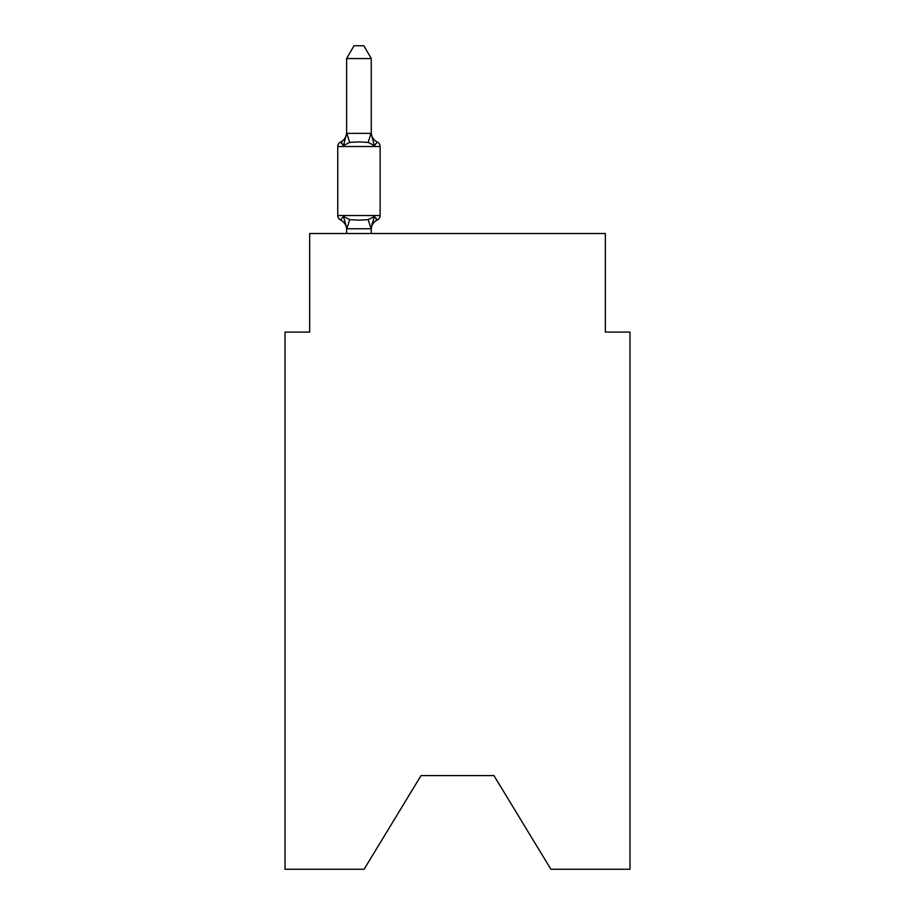<?xml version="1.0" encoding="UTF-8"?>
<svg xmlns="http://www.w3.org/2000/svg" width="915" height="915" viewBox="0 0 915 915"><rect width="100%" height="100%" fill="white"/><g stroke="black" fill="none" stroke-linecap="round" stroke-linejoin="round"><path stroke-width="1.37" d="M493.974 775.611L550.887 869.25L629.989 869.25L629.989 332.076L605.341 332.076L605.341 233.519L309.659 233.519L309.659 332.076L285.011 332.076L285.011 869.25L364.113 869.25L421.026 775.611L493.974 775.611L421.026 775.611M371.261 58.56L346.613 58.56L354.013 45.75L363.861 45.75L371.261 58.56L371.261 133.807L374.338 145.565L377.357 142.1L374.338 145.565L377.357 142.1L374.338 145.565L377.357 142.1L374.338 145.565L377.357 142.1L374.338 145.565L377.357 142.1L374.338 145.565L377.357 142.1L374.338 145.565L377.357 142.1L374.338 145.565L377.357 142.1L374.338 145.565L377.357 142.1L374.338 145.565L377.357 142.1L374.338 145.565L377.357 142.1L374.338 145.565L377.357 142.1L374.338 145.565L377.357 142.1L374.338 145.565L377.357 142.1L374.338 145.565L377.357 142.1L374.338 145.565L377.357 142.1L374.338 145.565L377.357 142.1L374.338 145.565L377.357 142.1L374.338 145.565L377.357 142.1L374.338 145.565L377.357 142.1L374.338 145.565L377.357 142.1L374.338 145.565L377.357 142.1L374.338 145.565L377.357 142.1L374.338 145.565L377.357 142.1L374.338 145.565L377.357 142.1L374.338 145.565L377.357 142.1L374.338 145.565L377.357 142.1L374.338 145.565L377.357 142.1L374.338 145.565L377.357 142.1L374.338 145.565L377.357 142.1L374.338 145.565L377.357 142.1L374.338 145.565L377.357 142.1L374.338 145.565L377.357 142.1L374.338 145.565L377.357 142.1L374.338 145.565L377.357 142.1L374.338 145.565L377.357 142.1L374.338 145.565L368.185 142.397L358.932 141.905L349.69 142.397L343.537 145.565L340.517 142.1L341.924 142.774L340.517 142.1L341.924 142.774L340.517 142.1L341.924 142.774L340.517 142.1L341.924 142.774L340.517 142.1L341.924 142.774L340.517 142.1L341.924 142.774L340.517 142.1L341.924 142.774L340.517 142.1L341.924 142.774L340.517 142.1L341.924 142.774L340.517 142.1L341.924 142.774L340.517 142.1L341.924 142.774L340.517 142.1L341.924 142.774L340.517 142.1L341.924 142.774L340.517 142.1L341.924 142.774L340.517 142.1L341.924 142.774L340.517 142.1L341.924 142.774L340.517 142.1L341.924 142.774L340.517 142.1L341.924 142.774L340.517 142.1L343.537 145.565L340.517 142.1A10.843 10.843 0 0 0 346.613 132.355M374.338 145.565L377.357 142.1A4.93 4.93 0 0 1 380.125 146.526A4.93 4.93 0 0 0 377.357 142.1A4.93 4.93 0 0 1 380.125 146.526L337.749 146.526A4.93 4.93 0 0 1 340.517 142.1L343.537 145.565L340.517 142.1L343.537 145.565L340.517 142.1L343.537 145.565L340.517 142.1L343.537 145.565L340.517 142.1L343.537 145.565L340.517 142.1L343.537 145.565L340.517 142.1L343.537 145.565L340.517 142.1L343.537 145.565L340.517 142.1L343.537 145.565L340.517 142.1L343.537 145.565L340.517 142.1L343.537 145.565L340.517 142.1L343.537 145.565L340.517 142.1L343.537 145.565L340.517 142.1L343.537 145.565L340.517 142.1L343.537 145.565L340.517 142.1L343.537 145.565L340.517 142.1L343.537 145.565L340.517 142.1L343.537 145.565L346.613 133.361L371.261 133.361M346.613 229.711A10.843 10.843 0 0 0 340.517 219.955L343.537 216.489L340.517 219.955L343.537 216.489L340.517 219.955L343.537 216.489L340.517 219.955L343.537 216.489L340.517 219.955L343.537 216.489L340.517 219.955L343.537 216.489L340.517 219.955L343.537 216.489L340.517 219.955L343.537 216.489L340.517 219.955L343.537 216.489L349.69 219.657L358.932 220.149L368.185 219.657L374.338 216.489L377.357 219.955L374.338 216.489L371.055 228.761L346.819 228.761L343.537 216.489L340.517 219.955A4.93 4.93 0 0 1 337.749 215.528L380.125 215.528L380.125 146.526A4.93 4.93 0 0 0 377.357 142.1A4.93 4.93 0 0 1 380.125 146.526A4.93 4.93 0 0 0 377.357 142.1A4.93 4.93 0 0 1 380.125 146.526A4.93 4.93 0 0 0 377.357 142.1A4.93 4.93 0 0 1 380.125 146.526A4.93 4.93 0 0 0 377.357 142.1A4.93 4.93 0 0 1 380.125 146.526A4.93 4.93 0 0 0 377.357 142.1A4.93 4.93 0 0 1 380.125 146.526A4.93 4.93 0 0 0 377.357 142.1A4.93 4.93 0 0 1 380.125 146.526A4.93 4.93 0 0 0 377.357 142.1A4.93 4.93 0 0 1 380.125 146.526A4.93 4.93 0 0 0 377.357 142.1A4.93 4.93 0 0 1 380.125 146.526A4.93 4.93 0 0 0 377.357 142.1A4.93 4.93 0 0 1 380.125 146.526A4.93 4.93 0 0 0 377.357 142.1A4.93 4.93 0 0 1 380.125 146.526A4.93 4.93 0 0 0 377.357 142.1A4.93 4.93 0 0 1 380.125 146.526A4.93 4.93 0 0 0 377.357 142.1A4.93 4.93 0 0 1 380.125 146.526A4.93 4.93 0 0 0 377.357 142.1A4.93 4.93 0 0 1 380.125 146.526A4.93 4.93 0 0 0 377.357 142.1A4.93 4.93 0 0 1 380.125 146.526A4.93 4.93 0 0 0 377.357 142.1A4.93 4.93 0 0 1 380.125 146.526A4.93 4.93 0 0 0 377.357 142.1A4.93 4.93 0 0 1 380.125 146.526A4.93 4.93 0 0 0 377.357 142.1A4.93 4.93 0 0 1 380.125 146.526A4.93 4.93 0 0 0 377.357 142.1A10.843 10.843 0 0 1 371.261 132.355M371.261 229.711A10.843 10.843 0 0 1 377.357 219.955L374.338 216.489L377.357 219.955L374.338 216.489L377.357 219.955L374.338 216.489L377.357 219.955L374.338 216.489L377.357 219.955L374.338 216.489L377.357 219.955L374.338 216.489L377.357 219.955L374.338 216.489L377.357 219.955L374.338 216.489L377.357 219.955L374.338 216.489L377.357 219.955L374.338 216.489L377.357 219.955L374.338 216.489L377.357 219.955L374.338 216.489L377.357 219.955L374.338 216.489L377.357 219.955L374.338 216.489L377.357 219.955L374.338 216.489L377.357 219.955L374.338 216.489L377.357 219.955L374.338 216.489L377.357 219.955L374.338 216.489L377.357 219.955L375.951 219.28L377.357 219.955A4.93 4.93 0 0 0 380.125 215.528M371.261 228.247L372.416 222.448M346.613 133.361L346.613 58.56M337.749 146.526L337.749 215.528M371.261 233.519L371.261 228.693M346.613 233.519L346.613 228.693M349.69 219.657L346.819 228.761M368.185 219.657L371.055 228.761M346.819 133.304L349.69 142.397M371.055 133.304L368.185 142.397"/></g></svg>
